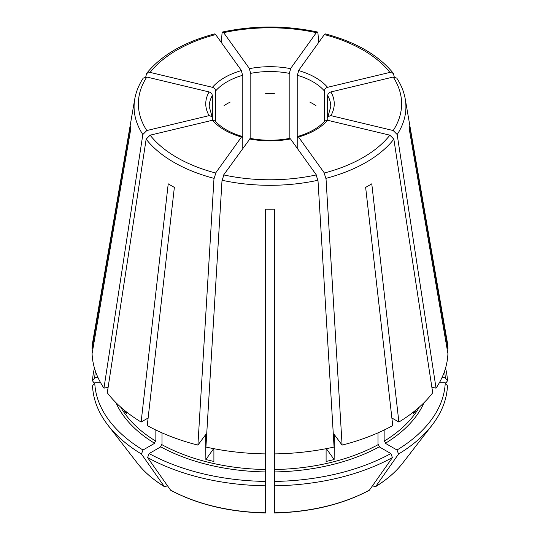 <?xml version="1.0" encoding="UTF-8"?>
<svg xmlns="http://www.w3.org/2000/svg" width="540" height="540" viewBox="0 0 540 540"><rect width="100%" height="100%" fill="white"/><g stroke="black" fill="none" stroke-linecap="round" stroke-linejoin="round"><path stroke-width="0.81" d="M215.595 91.449C215.663 89.181 214.407 87.77 211.815 87.217M242.764 75.762L241.198 70.247M212.058 116.606L209.23 106.623A60.77 35.087 180 0 1 212.335 95.546L212.335 117.7L212.058 116.606L209.122 115.634A64.247 37.091 180 0 1 209.122 91.942L146.806 77.038L143.215 78.138C138.847 84.827 136.026 91.793 134.757 99.036L92.907 340.97A177.977 102.755 180 0 0 92.077 348.671L130.403 126.09A139.664 80.636 0 0 0 130.403 131.105L92.077 353.687A177.977 102.755 180 0 0 103.957 388.172L108.142 387.173M209.122 115.634L146.806 130.538L142.83 134.534L103.957 388.172M212.274 96.08C212.341 93.811 211.079 92.401 208.494 91.847M242.791 148.257L242.791 137.997L242.285 136.478C230.074 132.833 221.036 127.656 215.163 120.933L212.443 120.265L150.127 135.169L146.151 139.165L107.285 392.803A177.977 102.755 180 0 0 141.122 422.044L148.122 418.001M242.285 136.478L241.461 137.018L215.649 172.996A131.618 75.992 180 0 1 176.931 157.518A131.618 75.992 180 0 1 150.127 135.169M290.52 138.935L289.724 138.389C276.575 140.852 263.425 140.852 250.276 138.389L223.668 174.913A131.618 75.992 180 0 0 316.332 174.913L290.52 138.935A64.247 37.091 180 0 1 249.48 138.935M94.318 383.36L92.543 380.849A177.512 102.485 180 0 1 94.46 368.125M324.344 121.493L324.344 90.916A60.77 35.087 180 0 0 312.971 81.81A60.77 35.087 180 0 0 297.209 75.249L297.209 137.997L297.716 136.478L298.539 137.018L324.351 172.996A131.618 75.992 180 0 0 389.873 135.169L327.557 120.265A64.247 37.091 180 0 1 298.539 137.018M297.716 136.478C309.926 132.833 318.965 127.656 324.837 120.933L327.557 120.265M115.918 402.604A158.875 91.726 180 0 0 154.629 443.306L143.006 450.016A175.311 101.216 0 0 1 94.743 382.752L100.636 382.752M327.665 120.292L327.942 116.606L330.878 115.634L393.194 130.538L397.17 134.534L436.043 388.172L431.858 387.173M327.726 96.08C327.659 93.811 328.921 92.401 331.506 91.847M149.148 453.56L160.772 446.85A158.875 91.726 180 0 0 265.66 471.933L265.66 513C229.25 512.129 197.586 504.549 170.667 490.259L147.589 457.576L149.148 453.56A175.311 101.216 0 0 0 265.66 481.424M324.405 91.449C324.338 89.181 325.593 87.77 328.185 87.217M274.34 481.424L274.34 471.933A158.875 91.726 180 0 0 379.229 446.85L390.852 453.56L392.411 457.576L369.333 490.259C342.414 504.549 310.75 512.129 274.34 513L274.34 481.424A175.311 101.216 0 0 0 390.852 453.56M378.095 444.238L379.701 447.012M274.34 469.051L274.34 472.21M393.849 139.165A135.918 78.469 180 0 1 325.998 178.342L342.097 445.122A177.977 102.755 180 0 0 392.742 425.588L365.641 187.36A139.664 80.636 0 0 0 371.776 183.816L398.878 422.044A177.977 102.755 180 0 0 432.716 392.803L393.849 139.165L389.873 135.169M162 432.851L162 444.724A157.14 90.727 180 0 0 265.66 469.517L265.66 453.904A177.977 102.755 180 0 1 205.922 447.046L222.021 180.259A135.918 78.469 180 0 0 317.979 180.259L334.078 447.046A177.977 102.755 180 0 1 274.34 453.904L274.34 469.517A157.14 90.727 180 0 0 378 444.724L378 432.851M126.536 411.993L126.536 413.721A157.14 90.727 0 0 1 123.518 409.543M309.791 102.08A60.77 35.087 180 0 1 315.934 105.624M222.007 180.772L223.992 174.528M213.901 448.693L213.901 461.444A157.14 90.727 0 0 1 205.875 459.526L213.678 448.652M265.66 93.602A60.77 35.087 180 0 1 274.34 93.602M326.099 448.693L326.099 461.444A157.14 90.727 0 0 0 334.125 459.526L326.322 448.652M317.993 180.772L316.008 174.528M224.066 105.624A60.77 35.087 180 0 1 230.209 102.08M413.464 411.993L413.464 413.721A157.14 90.727 0 0 0 416.482 409.543M94.743 382.752L92.543 385.864A177.512 102.485 180 0 0 107.953 425.196A177.512 102.485 180 0 0 141.446 454.032L164.268 486.479L165.598 486.594L167.306 485.608M394.247 76.91L393.343 73.339L389.873 72.407L327.557 87.311A64.247 37.091 180 0 0 315.428 77.558A64.247 37.091 180 0 0 298.539 70.558L324.351 34.58A131.618 75.992 180 0 1 389.873 72.407M120.683 407.099A157.14 90.727 180 0 0 155.858 441.18L155.858 430.022M154.163 443.468L155.763 440.694M143.006 450.016L141.446 454.032M146.151 139.165A135.918 78.469 180 0 0 173.894 162.324A135.918 78.469 180 0 0 214.002 178.342L197.903 445.122A177.977 102.755 180 0 1 147.258 425.588L174.359 187.36A139.664 80.636 0 0 1 168.224 183.816L141.122 422.044M298.802 70.247L297.236 75.762M393.343 73.339C378.655 55.235 355.995 42.086 325.37 33.905L324.351 34.58M289.184 138.49L289.184 73.332A60.77 35.087 180 0 0 250.817 73.332L250.817 138.49M249.224 68.33L250.79 73.845M221.36 42.539L222.021 33.419L222.669 31.982L223.668 32.663L249.48 68.641A64.247 37.091 180 0 1 290.52 68.641L316.332 32.663L317.331 31.982L317.979 33.419L318.641 42.539M265.66 472.21L265.66 469.051M265.66 462.024L265.66 209.189A139.664 80.636 0 0 0 274.34 209.189L274.34 453.904M384.143 430.022L384.143 441.18A157.14 90.727 180 0 0 419.317 407.099M444.596 371.115A175.311 101.216 180 0 1 445.257 377.737L441.929 377.737M445.682 383.36L447.458 380.849L445.257 377.737M447.458 380.849A177.512 102.485 0 0 0 445.541 368.125M334.125 459.526L334.382 434.666L342.097 445.122M161.906 444.238L160.299 447.012M205.875 459.526L205.619 434.666L197.903 445.122M265.66 485.811A177.512 102.485 180 0 1 147.589 457.576M392.411 457.576A177.512 102.485 180 0 1 274.34 485.811M445.257 382.752L447.458 385.864A177.512 102.485 180 0 1 432.047 425.196A177.512 102.485 180 0 1 398.554 454.032L396.995 450.016A175.311 101.216 0 0 0 445.257 382.752L439.364 382.752M372.695 485.608L374.402 486.594L375.732 486.479L398.554 454.032M95.405 371.115A175.311 101.216 0 0 0 94.743 377.737L98.071 377.737M92.543 380.849L94.743 377.737M92.941 348.671L92.077 348.671M391.878 418.001L398.878 422.044M447.059 348.671L447.923 348.671L409.597 126.09A139.664 80.636 180 0 1 409.597 131.105L447.923 353.687A177.977 102.755 180 0 1 436.043 388.172M396.995 450.016L385.371 443.306A158.875 91.726 180 0 0 424.082 402.604M397.17 134.534A135.918 78.469 180 0 0 405.243 99.036L447.093 340.97A177.977 102.755 180 0 1 447.923 348.671M212.335 120.292L212.335 117.7M215.656 121.493L215.656 90.916A60.77 35.087 180 0 1 242.791 75.249L242.791 137.997M327.665 117.7L327.665 95.546A60.77 35.087 180 0 1 330.77 106.623L327.942 116.606M297.209 148.257L297.209 137.997M289.211 73.845L290.776 68.33M215.973 172.611L213.988 178.855M324.027 172.611L326.012 178.855M330.878 115.634A64.247 37.091 180 0 0 330.878 91.942L393.194 77.038L396.785 78.138C401.152 84.827 403.974 91.793 405.243 99.036M150.127 72.407A131.618 75.992 180 0 1 215.649 34.58L241.461 70.558A64.247 37.091 180 0 0 212.443 87.311L150.127 72.407L146.657 73.339L145.753 76.91M215.649 34.58L214.63 33.905C184.005 42.086 161.345 55.235 146.657 73.339M384.237 440.694L385.837 443.468M146.806 130.538A131.618 75.992 180 0 1 146.806 77.038M241.461 137.018A64.247 37.091 180 0 1 212.443 120.265M334.982 435.2A157.14 90.727 180 0 1 334.125 435.422M205.875 435.422A157.14 90.727 180 0 1 205.018 435.2M107.953 425.196L137.403 463.212A145.253 83.862 0 0 0 164.268 486.479M170.404 490.023A145.253 83.862 0 0 0 265.66 512.804M274.34 512.804A145.253 83.862 0 0 0 369.596 490.023M375.732 486.479A145.253 83.862 0 0 0 402.597 463.212L432.047 425.196M142.83 134.534A135.918 78.469 180 0 1 134.757 99.036M393.194 77.038A131.618 75.992 180 0 1 393.194 130.538M223.668 32.663A131.618 75.992 180 0 1 316.332 32.663M137.403 463.212C144.2 471.953 153.232 479.776 164.498 486.695M402.597 463.212C395.8 471.953 386.768 479.776 375.502 486.695M317.331 31.982C285.775 25.353 254.225 25.353 222.669 31.982"/></g></svg>
